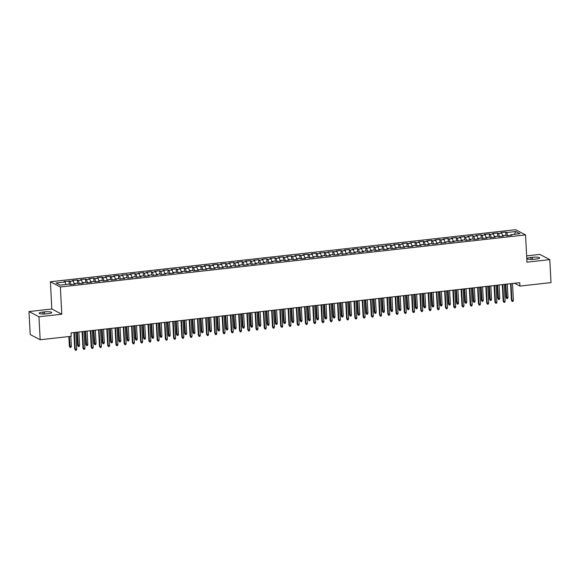 <?xml version="1.0" encoding="UTF-8"?>
<svg xmlns="http://www.w3.org/2000/svg" width="580" height="580" viewBox="0 0 580 580"><rect width="100%" height="100%" fill="white"/><g stroke="black" fill="none" stroke-linecap="round" stroke-linejoin="round"><path stroke-width="0.87" d="M29 311.554L38.962 316.767L61.784 314.215L51.823 309.002L29 311.554L30.203 334.544L40.172 339.757L71.231 336.284L71.05 332.876L519.76 282.67L519.941 286.078L551 282.598L549.797 259.608L539.828 254.395L526.64 255.867M51.823 309.002L50.395 281.757L515.584 229.702L525.545 234.914L60.356 286.969L50.395 281.757M514.46 234.313L515.772 231.529L506.71 232.544L505.753 232.043L500.808 232.594L501.765 233.095L498.466 233.464L497.51 232.964L492.565 233.515L493.522 234.015L490.23 234.385L489.274 233.885L484.329 234.436L485.286 234.936L481.987 235.306L481.03 234.806L476.093 235.364L477.043 235.864L473.751 236.227L472.794 235.726L467.85 236.285L468.807 236.785L465.508 237.155L464.558 236.655L459.614 237.206L460.571 237.706L457.272 238.075L456.315 237.575L451.37 238.126L452.327 238.626L449.036 238.996L448.079 238.496L443.135 239.047L444.091 239.547L440.793 239.917L439.836 239.417L434.891 239.968L435.848 240.468L432.557 240.838L431.6 240.338L426.655 240.896L427.612 241.396L424.313 241.758L423.357 241.258L418.412 241.817L419.369 242.317L416.077 242.686L415.12 242.186L410.176 242.737L411.133 243.237L407.834 243.607L406.877 243.107L401.94 243.658L402.89 244.158L399.598 244.528L398.641 244.028L393.697 244.579L394.654 245.079L391.355 245.449L390.405 244.948L385.461 245.499L386.418 246L377.217 246.427L378.174 246.928L374.883 247.29L373.926 246.79L368.981 247.348L369.938 247.849L366.64 248.218L365.683 247.718L360.738 248.269L361.695 248.769L358.404 249.139L357.447 248.639L352.502 249.19L353.459 249.69L350.161 250.06L349.204 249.56L344.259 250.111L345.216 250.611L341.924 250.981L340.967 250.48L336.023 251.031L336.98 251.531L327.787 251.959L328.737 252.46L319.544 252.88L320.501 253.38L317.202 253.75L316.252 253.25L311.308 253.801L312.265 254.301L308.966 254.671L308.009 254.17L303.064 254.721L304.021 255.222L300.73 255.591L299.773 255.091L294.829 255.642L295.786 256.142L292.487 256.512L291.53 256.012L286.585 256.563L287.542 257.063L284.251 257.433L283.294 256.933L278.349 257.484L279.306 257.991L276.007 258.354L275.05 257.853L270.106 258.412L271.063 258.912L267.771 259.282L266.814 258.781L261.87 259.332L262.827 259.833L259.528 260.202L258.571 259.702L253.634 260.253L254.584 260.754L251.292 261.123L250.335 260.623L245.391 261.174L246.348 261.674L243.049 262.044L242.099 261.544L237.155 262.095L238.112 262.595L234.813 262.965L233.856 262.464L228.911 263.015L229.868 263.516L226.577 263.885L225.62 263.385L220.675 263.943L221.632 264.444L218.334 264.813L217.377 264.306L212.432 264.864L213.389 265.364L210.098 265.734L209.141 265.234L204.196 265.785L205.153 266.285L201.855 266.655L200.898 266.155L195.953 266.706L196.91 267.206L193.618 267.576L192.661 267.075L187.717 267.626L188.674 268.127L185.375 268.496L184.418 267.996L179.481 268.547L180.431 269.048L177.139 269.417L176.182 268.917L171.238 269.475L172.195 269.976L168.896 270.338L167.946 269.838L163.002 270.396L163.959 270.896L160.66 271.266L159.703 270.766L154.758 271.317L155.715 271.817L152.424 272.187L151.467 271.687L146.522 272.238L147.479 272.738L144.181 273.107L143.224 272.607L138.279 273.158L139.236 273.659L135.945 274.028L134.988 273.528L130.043 274.079L131 274.579L121.807 275.007L122.757 275.507L119.465 275.87L118.508 275.369L113.564 275.928L114.521 276.428L111.222 276.798L110.265 276.298L105.328 276.849L106.278 277.349L102.986 277.719L102.029 277.218L97.085 277.769L98.042 278.269L94.743 278.639L93.793 278.139L88.849 278.69L89.806 279.19L86.507 279.56L85.55 279.06L80.606 279.611L81.562 280.111L78.271 280.481L77.314 279.981L72.369 280.539L73.326 281.039L64.126 281.459L65.083 281.96L65.888 284.505M515.772 231.529L519.919 233.696L510.857 234.712L510.654 235.342M505.753 232.043L505.92 235.27L506.869 235.77L511.807 235.212L510.857 234.712M505.912 235.27L502.613 235.632L502.418 236.263M497.51 232.964L497.684 236.19L498.626 236.691L503.571 236.132L502.613 235.632M497.669 236.19L494.377 236.56L494.174 237.184M489.274 233.885L489.44 237.118L490.39 237.612L495.334 237.061L494.377 236.56M489.433 237.111L486.134 237.481L485.938 238.112M472.794 235.726L472.961 238.96L473.911 239.453L478.855 238.902L477.898 238.402L481.19 238.032L482.147 238.532L487.091 237.981L486.134 237.481M472.954 238.953L469.655 239.323L469.459 239.953M464.558 236.655L464.725 239.881L465.667 240.374L470.612 239.823L469.655 239.323M464.718 239.874L461.419 240.243L461.223 240.874M448.079 238.496L448.246 241.722L449.196 242.222L454.133 241.664L453.183 241.164L462.376 240.743L461.419 240.243M448.238 241.722L444.94 242.092L444.744 242.715M439.836 239.417L440.01 242.65L440.952 243.143L445.897 242.592L444.94 242.092M439.995 242.643L436.704 243.013L436.501 243.643M431.6 240.338L431.766 243.571L432.716 244.064L437.661 243.513L436.704 243.013M431.759 243.564L428.461 243.933L428.265 244.564M415.12 242.186L415.287 245.412L416.237 245.905L421.182 245.355L420.224 244.854L423.516 244.485L424.473 244.985L429.417 244.434L428.461 243.933M415.28 245.405L411.981 245.775L411.786 246.406M406.877 243.107L407.051 246.333L407.994 246.833L412.938 246.275L411.981 245.775M407.037 246.333L403.745 246.696L403.542 247.326M390.405 244.948L390.572 248.182L391.514 248.675L396.459 248.124L395.502 247.624L404.702 247.196L403.745 246.696M390.565 248.175L387.266 248.544L387.07 249.175M382.162 245.869L382.329 249.103L383.278 249.596L388.223 249.045L387.266 248.544M382.322 249.095L379.03 249.465L378.827 250.096M373.926 246.79L374.093 250.024L375.042 250.517L379.98 249.965L379.03 249.465M374.086 250.016L370.787 250.386L370.591 251.017M357.447 248.639L357.613 251.865L358.563 252.365L363.508 251.807L362.551 251.307L365.842 250.937L366.799 251.437L371.744 250.886L370.787 250.386M357.606 251.865L354.308 252.227L354.112 252.858M349.204 249.56L349.377 252.786L350.32 253.286L355.264 252.728L354.308 252.227M349.363 252.786L346.071 253.155L345.868 253.779M332.724 251.401L332.898 254.635L333.841 255.127L338.785 254.576L337.828 254.076L341.127 253.706L342.084 254.207L347.029 253.656L346.071 253.155M332.884 254.627L329.592 254.997L329.389 255.628M324.488 252.322L324.655 255.555L325.605 256.048L330.549 255.497L329.592 254.997M324.648 255.548L321.349 255.918L321.153 256.548M316.252 253.25L316.419 256.476L317.361 256.969L322.306 256.418L321.349 255.918M316.412 256.469L313.113 256.839L312.917 257.469M299.773 255.091L299.94 258.317L300.889 258.818L305.827 258.26L304.877 257.759L308.168 257.389L309.125 257.897L314.07 257.339L313.113 256.839M299.933 258.317L296.634 258.687L296.438 259.311M291.53 256.012L291.704 259.238L292.646 259.738L297.591 259.188L296.634 258.687M291.689 259.238L288.398 259.608L288.195 260.239M275.05 257.853L275.224 261.087L276.167 261.58L281.111 261.029L280.154 260.529L283.453 260.159L284.41 260.659L289.355 260.108L288.398 259.608M275.21 261.08L271.918 261.45L271.715 262.08M266.814 258.781L266.981 262.008L267.931 262.501L272.875 261.95L271.918 261.45M266.974 262L263.675 262.37L263.48 263.001M250.335 260.623L250.502 263.849L251.452 264.349L256.396 263.791L255.439 263.291L258.731 262.921L259.688 263.421L264.632 262.87L263.675 262.37M250.495 263.849L247.196 264.212L247 264.842M242.099 261.544L242.266 264.77L243.208 265.27L248.153 264.719L247.196 264.212M242.259 264.77L238.96 265.14L238.764 265.763M217.377 264.306L217.551 267.539L218.493 268.032L223.438 267.481L222.481 266.981L225.78 266.611L226.737 267.112L231.674 266.561L230.724 266.06L234.015 265.691L234.972 266.191L239.917 265.64L238.96 265.14M217.536 267.532L214.245 267.902L214.042 268.533M209.141 265.234L209.307 268.46L210.257 268.953L215.202 268.402L214.245 267.902M209.3 268.453L206.001 268.823L205.806 269.454M192.661 267.075L192.828 270.302L193.778 270.802L198.722 270.244L197.765 269.743L206.958 269.323L206.001 268.823M192.821 270.302L189.522 270.671L189.326 271.295M184.418 267.996L184.592 271.23L185.535 271.723L190.479 271.172L189.522 270.671M184.578 271.223L181.286 271.592L181.083 272.223M159.703 270.766L159.87 273.992L160.819 274.485L165.764 273.934L164.807 273.434L168.106 273.064L169.055 273.564L174 273.013L173.043 272.513L176.342 272.143L177.299 272.644L182.243 272.092L181.286 271.592M159.862 273.985L156.571 274.355L156.368 274.985M151.467 271.687L151.634 274.913L152.584 275.413L157.521 274.855L156.571 274.355M151.626 274.913L148.328 275.275L148.132 275.906M134.988 273.528L135.154 276.762L136.104 277.255L141.049 276.704L140.092 276.203L143.383 275.833L144.34 276.334L149.285 275.775L148.328 275.275M135.147 276.754L131.849 277.124L131.653 277.755M126.744 274.449L126.918 277.682L127.861 278.175L132.805 277.624L131.849 277.124M126.904 277.675L123.612 278.045L123.409 278.675M102.029 277.218L102.196 280.445L103.146 280.945L108.09 280.387L107.133 279.886L110.432 279.517L111.382 280.017L116.326 279.466L115.369 278.965L118.668 278.596L119.625 279.096L124.569 278.545L123.612 278.045M102.189 280.445L98.89 280.807L98.694 281.438M93.793 278.139L93.96 281.365L94.903 281.865L99.847 281.307L98.89 280.807M93.953 281.365L90.654 281.735L90.458 282.358M77.314 279.981L77.481 283.214L78.431 283.707L83.368 283.156L82.418 282.656L85.709 282.286L86.666 282.786L91.611 282.235L90.654 281.735M77.474 283.207L74.175 283.576L73.979 284.207M69.071 280.901L69.245 284.135L70.187 284.628L75.132 284.077L74.175 283.576M69.23 284.127L60.168 285.142L56.021 282.975L65.083 281.96M70.028 281.401L71.021 284.534M73.326 281.039L74.153 283.649M78.271 280.481L79.257 283.613M81.562 280.111L82.389 282.728M86.507 279.56L87.5 282.692M89.806 279.19L90.632 281.808M82.418 282.656L82.215 283.286M94.743 278.639L95.736 281.771M98.042 278.269L98.868 280.887M102.986 277.719L103.979 280.851M106.278 277.349L107.112 279.966M111.222 276.798L112.215 279.93M114.521 276.428L115.347 279.045M107.133 279.886L106.93 280.517M119.465 275.87L120.451 279.002M122.757 275.507L123.584 278.117M115.369 278.965L115.174 279.596M127.701 274.949L128.695 278.081M131 274.579L131.827 277.196M135.945 274.028L136.931 277.16M139.236 273.659L140.063 276.276M144.181 273.107L145.174 276.239M147.479 272.738L148.306 275.355M140.092 276.203L139.889 276.827M152.424 272.187L153.41 275.319M155.715 271.817L156.542 274.434M160.66 271.266L161.653 274.398M163.959 270.896L164.785 273.513M168.896 270.338L169.889 273.47M172.195 269.976L173.021 272.586M164.807 273.434L164.611 274.064M177.139 269.417L178.132 272.549M180.431 269.048L181.264 271.665M173.043 272.513L172.847 273.144M185.375 268.496L186.368 271.629M188.674 268.127L189.5 270.744M193.618 267.576L194.605 270.708M196.91 267.206L197.737 269.823M201.855 266.655L202.848 269.787M205.153 266.285L205.98 268.902M197.765 269.743L197.562 270.374M210.098 265.734L211.084 268.866M213.389 265.364L214.216 267.982M218.334 264.813L219.327 267.938M221.632 264.444L222.459 267.054M226.577 263.885L227.563 267.017M229.868 263.516L230.695 266.133M222.481 266.981L222.285 267.612M234.813 262.965L235.806 266.097M238.112 262.595L238.938 265.212M230.724 266.06L230.521 266.691M243.049 262.044L244.042 265.176M246.348 261.674L247.174 264.291M251.292 261.123L252.286 264.255M254.584 260.754L255.417 263.371M259.528 260.202L260.521 263.334M262.827 259.833L263.654 262.45M255.439 263.291L255.236 263.922M267.771 259.282L268.757 262.406M271.063 258.912L271.889 261.522M276.007 258.354L277.001 261.486M279.306 257.991L280.133 260.601M284.251 257.433L285.237 260.565M287.542 257.063L288.369 259.68M280.154 260.529L279.959 261.16M292.487 256.512L293.48 259.644M295.786 256.142L296.612 258.76M300.73 255.591L301.716 258.724M304.021 255.222L304.848 257.839M308.966 254.671L309.959 257.803M312.265 254.301L313.091 256.918M304.877 257.759L304.674 258.39M317.202 253.75L318.195 256.882M320.501 253.38L321.327 255.998M325.445 252.822L326.431 255.954M328.737 252.46L329.57 255.069M333.681 251.901L334.674 255.033M336.98 251.531L337.806 254.149M341.924 250.981L342.911 254.112M345.216 250.611L346.043 253.228M337.828 254.076L337.632 254.707M350.161 250.06L351.154 253.192M353.459 249.69L354.286 252.307M358.404 249.139L359.39 252.271M361.695 248.769L362.522 251.387M366.64 248.218L367.633 251.35M369.938 247.849L370.765 250.466M362.551 251.307L362.348 251.938M374.883 247.29L375.869 250.422M378.174 246.928L379.001 249.538M383.119 246.369L384.112 249.501M386.418 246L387.244 248.617M391.355 245.449L392.348 248.581M394.654 245.079L395.48 247.696M399.598 244.528L400.584 247.66M402.89 244.158L403.724 246.775M395.502 247.624L395.306 248.247M407.834 243.607L408.827 246.739M411.133 243.237L411.959 245.855M416.077 242.686L417.063 245.819M419.369 242.317L420.196 244.934M424.313 241.758L425.307 244.89M427.612 241.396L428.439 244.006M420.224 244.854L420.022 245.485M432.557 240.838L433.543 243.97M435.848 240.468L436.675 243.085M440.793 239.917L441.786 243.049M444.091 239.547L444.918 242.164M449.036 238.996L450.022 242.128M452.327 238.626L453.154 241.244M457.272 238.075L458.265 241.207M460.571 237.706L461.397 240.323M453.183 241.164L452.98 241.795M465.508 237.155L466.501 240.287M468.807 236.785L469.633 239.402M473.751 236.227L474.737 239.359M477.043 235.864L477.876 238.474M481.987 235.306L482.98 238.438M485.286 234.936L486.113 237.554M477.898 238.402L477.695 239.032M490.23 234.385L491.216 237.517M493.522 234.015L494.349 236.633M498.466 233.464L499.46 236.596M501.765 233.095L502.592 235.712M506.71 232.544L507.696 235.676M38.962 316.767L40.172 339.757M525.545 234.914L526.973 262.167L549.797 259.608M61.784 314.215L60.356 286.969M514.547 283.25L519.941 286.078M535.826 259.101A5.553 1.037 -3 0 0 539.647 257.911A5.553 1.037 -3 0 0 532.382 257.302L530.896 257.462A5.553 1.037 -3 0 0 527.075 258.658A5.553 1.037 -3 0 0 534.339 259.267L535.826 259.101M42.971 312.062A5.553 1.037 -3 0 0 39.143 313.251A5.553 1.037 -3 0 0 46.414 313.867L47.901 313.7A5.553 1.037 -3 0 0 51.721 312.504A5.553 1.037 -3 0 0 44.45 311.895L42.971 312.062L43.072 314.041M481.03 234.806L481.204 238.039M456.315 237.575L456.482 240.801M423.357 241.258L423.53 244.492M398.641 244.028L398.808 247.254M365.683 247.718L365.857 250.944M340.967 250.48L341.134 253.714M308.009 254.17L308.176 257.397M283.294 256.933L283.461 260.166M258.571 259.702L258.745 262.928M233.856 262.464L234.023 265.698M225.62 263.385L225.787 266.619M200.898 266.155L201.071 269.381M176.182 268.917L176.349 272.15M167.946 269.838L168.113 273.071M143.224 272.607L143.398 275.833M118.508 275.369L118.675 278.603M110.265 276.298L110.439 279.524M85.55 279.06L85.717 282.293M510.56 283.7L511.422 300.172L511.901 300.425L511.024 283.649M513.387 300.259L513.01 301.346L512.183 301.433L511.901 300.425L513.387 300.259L512.51 283.482M512.183 301.433L511.422 300.172M508 297.438L507.623 298.526L506.797 298.62L506.036 297.351L508 297.438L507.297 284.062M506.797 298.62L505.818 284.229M506.036 297.351L505.347 284.28M502.316 284.62L503.179 301.092L503.665 301.346L502.787 284.57M505.151 301.18L504.767 302.267L503.947 302.361L503.665 301.346L505.151 301.18L504.266 284.403M503.947 302.361L503.179 301.092M494.08 285.541L494.943 302.013L495.429 302.267L494.544 285.49M496.908 302.1L496.531 303.188L495.704 303.282L495.429 302.267L496.908 302.1L496.03 285.324M495.704 303.282L494.943 302.013M499.764 298.359L499.38 299.447L498.561 299.541L497.792 298.272L499.764 298.359L499.061 284.983M498.561 299.541L497.575 285.15M497.792 298.272L497.111 285.208M491.521 299.28L491.144 300.368L490.317 300.462L489.556 299.193L491.521 299.28L490.825 285.911M490.317 300.462L489.339 286.07M489.556 299.193L488.867 286.129M485.837 286.469L486.7 302.934L487.185 303.188L486.308 286.411M488.672 303.021L488.287 304.108L487.468 304.203L487.185 303.188L488.672 303.021L487.787 286.244M487.468 304.203L486.7 302.934M477.601 287.39L478.464 303.855L478.95 304.108L478.065 287.332M480.428 303.942L480.051 305.029L479.225 305.123L478.95 304.108L480.428 303.942L479.551 287.173M479.225 305.123L478.464 303.855M483.285 300.201L482.901 301.288L482.082 301.382L481.313 300.114L483.285 300.201L482.582 286.832M482.082 301.382L481.103 286.998M481.313 300.114L480.632 287.049M475.042 301.121L474.665 302.209L473.838 302.303L473.077 301.035L475.042 301.121L474.346 287.752M473.838 302.303L472.86 287.919M473.077 301.035L472.388 287.97M469.358 288.311L470.221 304.775L470.706 305.029L469.829 288.26M472.192 304.87L471.808 305.957L470.989 306.044L470.706 305.029L472.192 304.87L471.308 288.093M470.989 306.044L470.221 304.775M466.806 302.049L466.429 303.137L465.602 303.224L464.834 301.962L466.806 302.049L466.102 288.673M465.602 303.224L464.623 288.84M464.834 301.962L464.152 288.891M461.122 289.231L461.985 305.704L462.47 305.957L461.586 289.181M463.949 305.79L463.572 306.878L462.746 306.965L462.47 305.957L463.949 305.79L463.072 289.014M462.746 306.965L461.985 305.704M458.562 302.97L458.185 304.058L457.359 304.145L456.598 302.883L458.562 302.97L457.866 289.594M457.359 304.145L456.38 289.761M456.598 302.883L455.916 289.812M452.878 290.152L453.741 306.624L454.227 306.878L453.35 290.101M455.713 306.711L455.336 307.799L454.51 307.893L454.227 306.878L455.713 306.711L454.836 289.935M454.51 307.893L453.741 306.624M450.326 303.891L449.95 304.978L449.123 305.073L448.362 303.804L450.326 303.891L449.623 290.515M449.123 305.073L448.144 290.681M448.362 303.804L447.673 290.739M444.642 291.073L445.505 307.545L445.991 307.799L445.114 291.022M447.47 307.632L447.093 308.719L446.266 308.814L445.991 307.799L447.47 307.632L446.593 290.856M446.266 308.814L445.505 307.545M442.09 304.812L441.706 305.899L440.887 305.993L440.118 304.725L442.09 304.812L441.387 291.443M440.887 305.993L439.901 291.602M440.118 304.725L439.437 291.66M436.407 291.994L437.269 308.466L437.748 308.719L436.87 291.943M439.234 308.553L438.857 309.64L438.03 309.735L437.748 308.719L439.234 308.553L438.357 291.776M438.03 309.735L437.269 308.466M433.847 305.732L433.47 306.82L432.644 306.914L431.882 305.645L433.847 305.732L433.144 292.363M432.644 306.914L431.665 292.53M431.882 305.645L431.194 292.581M428.163 292.922L429.026 309.387L429.512 309.64L428.635 292.864M430.998 309.474L430.614 310.561L429.795 310.655L429.512 309.64L430.998 309.474L430.113 292.704M429.795 310.655L429.026 309.387M425.611 306.653L425.227 307.741L424.408 307.835L423.639 306.566L425.611 306.653L424.908 293.284M424.408 307.835L423.422 293.451M423.639 306.566L422.958 293.502M419.927 293.842L420.79 310.307L421.276 310.561L420.391 293.792M422.755 310.401L422.378 311.482L421.551 311.576L421.276 310.561L422.755 310.401L421.877 293.625M421.551 311.576L420.79 310.307M417.368 307.581L416.991 308.669L416.164 308.756L415.403 307.487L417.368 307.581L416.672 294.205M416.164 308.756L415.186 294.372M415.403 307.487L414.714 294.423M411.684 294.763L412.547 311.235L413.033 311.489L412.155 294.712M414.519 311.322L414.135 312.41L413.315 312.497L413.033 311.489L414.519 311.322L413.634 294.546M413.315 312.497L412.547 311.235M409.132 308.502L408.748 309.589L407.928 309.676L407.16 308.415L409.132 308.502L408.429 295.126M407.928 309.676L406.95 295.293M407.16 308.415L406.478 295.343M403.448 295.684L404.311 312.156L404.797 312.41L403.912 295.633M406.275 312.243L405.899 313.33L405.072 313.425L404.797 312.41L406.275 312.243L405.398 295.466M405.072 313.425L404.311 312.156M400.889 309.423L400.512 310.51L399.685 310.605L398.924 309.336L400.889 309.423L400.193 296.046M399.685 310.605L398.707 296.213M398.924 309.336L398.235 296.271M395.205 296.605L396.067 313.077L396.553 313.33L395.676 296.554M398.039 313.164L397.655 314.251L396.836 314.345L396.553 313.33L398.039 313.164L397.162 296.387M396.836 314.345L396.067 313.077M392.653 310.344L392.276 311.431L391.449 311.525L390.681 310.257L392.653 310.344L391.95 296.974M391.449 311.525L390.471 297.134M390.681 310.257L389.999 297.192M386.969 297.525L387.832 313.998L388.317 314.251L387.44 297.475M389.796 314.084L389.419 315.172L388.593 315.266L388.317 314.251L389.796 314.084L388.919 297.308M388.593 315.266L387.832 313.998M384.409 311.264L384.033 312.352L383.206 312.446L382.445 311.177L384.409 311.264L383.713 297.895M383.206 312.446L382.227 298.062M382.445 311.177L381.763 298.113M378.726 298.454L379.588 314.918L380.074 315.172L379.197 298.395M381.56 315.005L381.183 316.093L380.357 316.187L380.074 315.172L381.56 315.005L380.683 298.229M380.357 316.187L379.588 314.918M376.173 312.185L375.797 313.272L374.97 313.367L374.209 312.098L376.173 312.185L375.47 298.816M374.97 313.367L373.991 298.983M374.209 312.098L373.52 299.034M370.489 299.374L371.352 315.839L371.838 316.093L370.961 299.324M373.317 315.926L372.94 317.013L372.113 317.108L371.838 316.093L373.317 315.926L372.44 299.157M372.113 317.108L371.352 315.839M367.938 313.113L367.553 314.2L366.734 314.287L365.965 313.019L367.938 313.113L367.234 299.737M366.734 314.287L365.748 299.904M365.965 313.019L365.284 299.954M362.254 300.295L363.116 316.767L363.595 317.021L362.717 300.244M365.081 316.854L364.704 317.942L363.877 318.029L363.595 317.021L365.081 316.854L364.204 300.077M363.877 318.029L363.116 316.767M359.694 314.034L359.317 315.121L358.491 315.208L357.729 313.947L359.694 314.034L358.991 300.657M358.491 315.208L357.512 300.824M357.729 313.947L357.041 300.875M354.01 301.216L354.873 317.688L355.359 317.942L354.481 301.165M356.845 317.775L356.461 318.862L355.642 318.949L355.359 317.942L356.845 317.775L355.961 300.998M355.642 318.949L354.873 317.688M351.458 314.954L351.074 316.042L350.255 316.136L349.486 314.868L351.458 314.954L350.755 301.578M350.255 316.136L349.269 301.745M349.486 314.868L348.805 301.796M345.774 302.137L346.637 318.608L347.123 318.862L346.238 302.086M348.602 318.695L348.225 319.783L347.398 319.877L347.123 318.862L348.602 318.695L347.724 301.919M347.398 319.877L346.637 318.608M343.215 315.875L342.838 316.963L342.012 317.057L341.25 315.788L343.215 315.875L342.519 302.506M342.012 317.057L341.033 302.666M341.25 315.788L340.562 302.724M337.531 303.057L338.394 319.529L338.88 319.783L338.002 303.007M340.366 319.616L339.981 320.704L339.162 320.798L338.88 319.783L340.366 319.616L339.481 302.84M339.162 320.798L338.394 319.529M334.979 316.796L334.595 317.883L333.775 317.978L333.007 316.709L334.979 316.796L334.276 303.427M333.775 317.978L332.797 303.594M333.007 316.709L332.325 303.644M329.295 303.985L330.158 320.45L330.644 320.704L329.759 303.927M332.123 320.537L331.745 321.625L330.919 321.719L330.644 320.704L332.123 320.537L331.245 303.76M330.919 321.719L330.158 320.45M326.736 317.717L326.359 318.804L325.532 318.899L324.771 317.63L326.736 317.717L326.04 304.348M325.532 318.899L324.553 304.514M324.771 317.63L324.082 304.565M321.052 304.906L321.914 321.371L322.4 321.625L321.523 304.855M323.887 321.458L323.502 322.545L322.683 322.639L322.4 321.625L323.887 321.458L323.009 304.688M322.683 322.639L321.914 321.371M312.816 305.827L313.678 322.291L314.164 322.545L313.287 305.776M315.643 322.386L315.266 323.473L314.44 323.56L314.164 322.545L315.643 322.386L314.766 305.609M314.44 323.56L313.678 322.291M304.572 306.748L305.435 323.219L305.921 323.473L305.044 306.697M307.407 323.306L307.03 324.394L306.204 324.481L305.921 323.473L307.407 323.306L306.53 306.53M306.204 324.481L305.435 323.219M296.337 307.668L297.199 324.14L297.685 324.394L296.808 307.618M299.164 324.227L298.787 325.315L297.961 325.409L297.685 324.394L299.164 324.227L298.287 307.451M297.961 325.409L297.199 324.14M288.101 308.589L288.963 325.061L289.442 325.315L288.564 308.538M290.928 325.148L290.551 326.236L289.724 326.33L289.442 325.315L290.928 325.148L290.051 308.371M289.724 326.33L288.963 325.061M279.857 309.517L280.72 325.982L281.206 326.236L280.329 309.459M282.692 326.069L282.308 327.156L281.488 327.25L281.206 326.236L282.692 326.069L281.808 309.292M281.488 327.25L280.72 325.982M271.621 310.438L272.484 326.902L272.97 327.156L272.085 310.38M274.449 326.989L274.072 328.077L273.245 328.171L272.97 327.156L274.449 326.989L273.571 310.22M273.245 328.171L272.484 326.902M263.378 311.358L264.241 327.823L264.726 328.077L263.849 311.308M266.213 327.918L265.829 329.005L265.009 329.092L264.726 328.077L266.213 327.918L265.328 311.141M265.009 329.092L264.241 327.823M255.142 312.279L256.005 328.751L256.49 329.005L255.606 312.228M257.969 328.838L257.592 329.926L256.766 330.013L256.49 329.005L257.969 328.838L257.092 312.062M256.766 330.013L256.005 328.751M246.899 313.2L247.762 329.672L248.247 329.926L247.37 313.149M249.733 329.759L249.349 330.846L248.53 330.941L248.247 329.926L249.733 329.759L248.856 312.982M248.53 330.941L247.762 329.672M238.663 314.121L239.525 330.593L240.011 330.846L239.134 314.07M241.49 330.68L241.113 331.767L240.287 331.861L240.011 330.846L241.49 330.68L240.613 313.903M240.287 331.861L239.525 330.593M230.419 315.049L231.282 331.513L231.768 331.767L230.891 314.991M233.254 331.601L232.877 332.688L232.051 332.782L231.768 331.767L233.254 331.601L232.377 314.824M232.051 332.782L231.282 331.513M222.183 315.969L223.046 332.434L223.532 332.688L222.655 315.911M225.011 332.521L224.634 333.609L223.815 333.703L223.532 332.688L225.011 332.521L224.134 315.752M223.815 333.703L223.046 332.434M213.948 316.89L214.81 333.355L215.289 333.609L214.411 316.839M216.775 333.449L216.398 334.537L215.571 334.624L215.289 333.609L216.775 333.449L215.898 316.673M215.571 334.624L214.81 333.355M205.704 317.811L206.567 334.283L207.053 334.537L206.175 317.76M208.539 334.37L208.155 335.457L207.335 335.544L207.053 334.537L208.539 334.37L207.655 317.594M207.335 335.544L206.567 334.283M197.468 318.732L198.331 335.204L198.817 335.457L197.932 318.681M200.296 335.291L199.919 336.378L199.092 336.473L198.817 335.457L200.296 335.291L199.418 318.514M199.092 336.473L198.331 335.204M189.225 319.652L190.088 336.125L190.573 336.378L189.696 319.602M192.06 336.212L191.675 337.299L190.856 337.393L190.573 336.378L192.06 336.212L191.175 319.435M190.856 337.393L190.088 336.125M180.989 320.58L181.852 337.045L182.338 337.299L181.453 320.522M183.816 337.132L183.44 338.22L182.613 338.314L182.338 337.299L183.816 337.132L182.939 320.356M182.613 338.314L181.852 337.045M172.746 321.501L173.608 337.966L174.094 338.22L173.217 321.443M175.581 338.053L175.196 339.14L174.377 339.235L174.094 338.22L175.581 338.053L174.703 321.284M174.377 339.235L173.608 337.966M164.51 322.422L165.373 338.887L165.858 339.14L164.981 322.371M167.337 338.981L166.96 340.068L166.134 340.156L165.858 339.14L167.337 338.981L166.46 322.204M166.134 340.156L165.373 338.887M156.266 323.343L157.137 339.815L157.615 340.068L156.738 323.292M159.101 339.902L158.724 340.989L157.898 341.076L157.615 340.068L159.101 339.902L158.224 323.125M157.898 341.076L157.137 339.815M148.03 324.263L148.893 340.736L149.379 340.989L148.502 324.213M150.858 340.822L150.481 341.91L149.662 342.004L149.379 340.989L150.858 340.822L149.981 324.046M149.662 342.004L148.893 340.736M139.794 325.184L140.657 341.656L141.136 341.91L140.258 325.133M142.622 341.743L142.245 342.831L141.418 342.925L141.136 341.91L142.622 341.743L141.745 324.967M141.418 342.925L140.657 341.656M131.551 326.105L132.414 342.577L132.9 342.831L132.022 326.054M134.386 342.664L134.002 343.751L133.182 343.846L132.9 342.831L134.386 342.664L133.501 325.887M133.182 343.846L132.414 342.577M123.315 327.033L124.178 343.498L124.664 343.751L123.779 326.975M126.143 343.585L125.766 344.672L124.939 344.767L124.664 343.751L126.143 343.585L125.266 326.815M124.939 344.767L124.178 343.498M115.072 327.954L115.935 344.418L116.421 344.672L115.543 327.903M117.907 344.505L117.522 345.593L116.703 345.687L116.421 344.672L117.907 344.505L117.022 327.736M116.703 345.687L115.935 344.418M318.5 318.645L318.123 319.732L317.296 319.819L316.528 318.55L318.5 318.645L317.796 305.269M317.296 319.819L316.317 305.435M316.528 318.55L315.846 305.486M310.257 319.565L309.88 320.653L309.053 320.74L308.292 319.478L310.257 319.565L309.56 306.189M309.053 320.74L308.074 306.356M308.292 319.478L307.61 306.407M302.02 320.486L301.644 321.574L300.817 321.668L300.056 320.399L302.02 320.486L301.317 307.11M300.817 321.668L299.838 307.277M300.056 320.399L299.367 307.327M293.785 321.407L293.4 322.494L292.581 322.589L291.812 321.32L293.785 321.407L293.081 308.031M292.581 322.589L291.595 308.197M291.812 321.32L291.131 308.255M285.541 322.328L285.164 323.415L284.338 323.51L283.576 322.241L285.541 322.328L284.838 308.959M284.338 323.51L283.359 309.125M283.576 322.241L282.888 309.176M277.305 323.248L276.921 324.336L276.102 324.43L275.333 323.161L277.305 323.248L276.602 309.88M276.102 324.43L275.116 310.046M275.333 323.161L274.652 310.097M269.062 324.176L268.685 325.264L267.858 325.351L267.097 324.082L269.062 324.176L268.366 310.8M267.858 325.351L266.88 310.967M267.097 324.082L266.409 311.018M260.826 325.097L260.442 326.185L259.623 326.272L258.854 325.01L260.826 325.097L260.123 311.721M259.623 326.272L258.644 311.888M258.854 325.01L258.173 311.938M252.583 326.018L252.206 327.106L251.379 327.2L250.618 325.931L252.583 326.018L251.887 312.642M251.379 327.2L250.4 312.808M250.618 325.931L249.929 312.859M244.347 326.939L243.97 328.026L243.143 328.12L242.375 326.852L244.347 326.939L243.643 313.562M243.143 328.12L242.164 313.729M242.375 326.852L241.693 313.787M236.103 327.86L235.726 328.947L234.907 329.041L234.139 327.772L236.103 327.86L235.407 314.49M234.907 329.041L233.921 314.657M234.139 327.772L233.457 314.708M227.868 328.78L227.49 329.868L226.664 329.962L225.903 328.693L227.868 328.78L227.164 315.411M226.664 329.962L225.685 315.578M225.903 328.693L225.214 315.629M219.631 329.701L219.247 330.788L218.428 330.883L217.66 329.614L219.631 329.701L218.928 316.332M218.428 330.883L217.442 316.499M217.66 329.614L216.978 316.549M211.388 330.629L211.011 331.716L210.185 331.803L209.423 330.542L211.388 330.629L210.685 317.253M210.185 331.803L209.206 317.419M209.423 330.542L208.735 317.47M203.152 331.55L202.768 332.637L201.949 332.731L201.18 331.463L203.152 331.55L202.449 318.173M201.949 332.731L200.963 318.34M201.18 331.463L200.499 318.391M194.909 332.47L194.532 333.558L193.706 333.652L192.944 332.383L194.909 332.47L194.213 319.094M193.706 333.652L192.727 319.261M192.944 332.383L192.256 319.319M186.673 333.391L186.289 334.479L185.469 334.573L184.701 333.304L186.673 333.391L185.97 320.022M185.469 334.573L184.491 320.182M184.701 333.304L184.019 320.24M178.43 334.312L178.053 335.399L177.226 335.494L176.465 334.225L178.43 334.312L177.734 320.943M177.226 335.494L176.248 321.11M176.465 334.225L175.776 321.161M170.194 335.233L169.817 336.32L168.99 336.414L168.222 335.146L170.194 335.233L169.49 321.864M168.99 336.414L168.012 322.031M168.222 335.146L167.54 322.081M161.951 336.161L161.573 337.248L160.754 337.335L159.986 336.074L161.951 336.161L161.254 322.785M160.754 337.335L159.768 322.951M159.986 336.074L159.304 323.002M153.715 337.082L153.338 338.169L152.511 338.256L151.75 336.994L153.715 337.082L153.011 323.705M152.511 338.256L151.532 323.872M151.75 336.994L151.061 323.923M145.478 338.002L145.094 339.09L144.275 339.184L143.506 337.915L145.478 338.002L144.775 324.626M144.275 339.184L143.289 324.793M143.506 337.915L142.825 324.851M137.235 338.923L136.858 340.01L136.032 340.105L135.27 338.836L137.235 338.923L136.532 325.554M136.032 340.105L135.053 325.714M135.27 338.836L134.582 325.771M128.999 339.844L128.615 340.931L127.796 341.025L127.027 339.757L128.999 339.844L128.296 326.475M127.796 341.025L126.81 326.642M127.027 339.757L126.346 326.692M120.756 340.764L120.379 341.852L119.552 341.946L118.791 340.677L120.756 340.764L120.06 327.395M119.552 341.946L118.574 327.562M118.791 340.677L118.103 327.613M112.52 341.692L112.143 342.78L111.316 342.867L110.548 341.598L112.52 341.692L111.817 328.316M111.316 342.867L110.338 328.483M110.548 341.598L109.866 328.534M106.836 328.875L107.699 345.346L108.184 345.6L107.3 328.824M109.663 345.433L109.287 346.521L108.46 346.608L108.184 345.6L109.663 345.433L108.786 328.657M108.46 346.608L107.699 345.346M104.277 342.613L103.9 343.701L103.073 343.788L102.312 342.526L104.277 342.613L103.581 329.237M103.073 343.788L102.094 329.404M102.312 342.526L101.63 329.454M98.593 329.795L99.456 346.267L99.941 346.521L99.064 329.744M101.427 346.354L101.05 347.442L100.224 347.536L99.941 346.521L101.427 346.354L100.55 329.578M100.224 347.536L99.456 346.267M96.041 343.534L95.664 344.621L94.837 344.716L94.076 343.447L96.041 343.534L95.337 330.158M94.837 344.716L93.859 330.325M94.076 343.447L93.387 330.375M90.357 330.716L91.219 347.188L91.705 347.442L90.828 330.665M93.184 347.275L92.807 348.363L91.981 348.457L91.705 347.442L93.184 347.275L92.307 330.498M91.981 348.457L91.219 347.188M87.797 344.455L87.42 345.542L86.601 345.637L85.833 344.368L87.797 344.455L87.102 331.086M86.601 345.637L85.615 331.245M85.833 344.368L85.151 331.303M82.114 331.637L82.983 348.109L83.462 348.363L82.585 331.586M84.948 348.196L84.571 349.283L83.745 349.377L83.462 348.363L84.948 348.196L84.071 331.419M83.745 349.377L82.983 348.109M79.561 345.375L79.184 346.463L78.358 346.557L77.597 345.288L79.561 345.375L78.858 332.006M78.358 346.557L77.379 332.173M77.597 345.288L76.908 332.224M73.877 332.565L74.74 349.029L75.226 349.283L74.349 332.507M76.705 349.117L76.328 350.204L75.509 350.298L75.226 349.283L76.705 349.117L75.828 332.34M75.509 350.298L74.74 349.029M71.325 346.296L70.941 347.384L70.122 347.478L69.353 346.209L71.325 346.296L70.803 336.335M70.122 347.478L69.317 336.501M69.353 346.209L68.846 336.552M532.491 259.412L532.382 257.302M530.997 259.441L530.896 257.462M44.566 314.012L44.45 311.895"/></g></svg>
